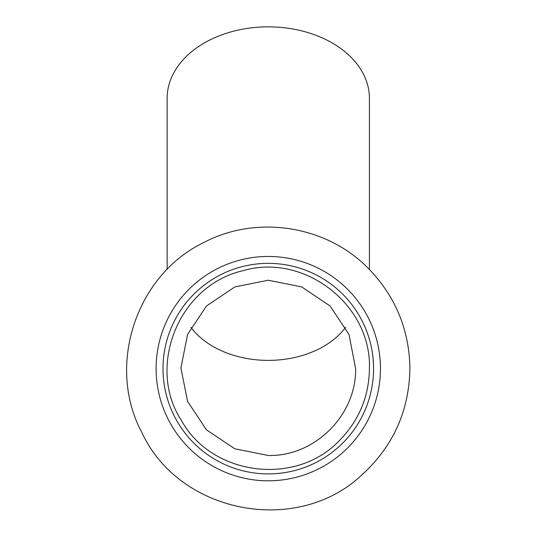 <?xml version="1.0" encoding="UTF-8"?>
<svg xmlns="http://www.w3.org/2000/svg" width="537" height="537" viewBox="0 0 537 537"><rect width="100%" height="100%" fill="white"/><g stroke="black" fill="none" stroke-linecap="round" stroke-linejoin="round"><path stroke-width="0.81" d="M268.278 480.81A112.173 112.173 0 0 0 380.451 368.63A112.173 112.173 0 0 0 268.278 256.458A112.173 112.173 0 0 0 156.106 368.63A112.173 112.173 0 0 0 268.278 480.81M268.278 263.358A105.279 105.279 0 0 0 163 368.63A105.279 105.279 0 0 0 268.278 473.909A105.279 105.279 0 0 0 373.557 368.63A105.279 105.279 0 0 0 268.278 263.358M167.141 269.5L167.141 98.365A101.137 71.515 0 0 1 268.278 26.85L268.278 26.85A101.137 71.515 0 0 1 369.422 98.365L369.422 269.493M355.622 368.63L348.99 334.444L330.087 305.996L301.754 286.939L268.278 280.227L234.803 286.939L206.47 305.996L187.567 334.444L180.929 367.946L187.554 401.401L206.45 429.788L234.77 448.784L268.278 455.477C314.769 456.658 356.461 415.108 355.622 368.63M345.653 327.275A87.35 61.762 0 0 1 268.278 360.381A87.35 61.762 0 0 1 190.903 327.275M409.906 368.63C409.335 329.758 395.507 296.377 368.422 268.487C326.731 225.547 256.901 214.485 203.979 242.442C135.66 275.072 105.997 366.375 142.09 432.929C179.7 513.761 297.209 536.174 361.938 474.869C393.144 446.328 409.134 410.912 409.906 368.63M369.422 368.63C371.691 305.009 304.19 252.645 243.127 270.668C177.969 285.469 146.688 367.422 181.224 420.115C211.659 476.044 296.411 486.75 339.793 440.152C359.139 420.229 369.013 396.393 369.422 368.63"/></g></svg>
